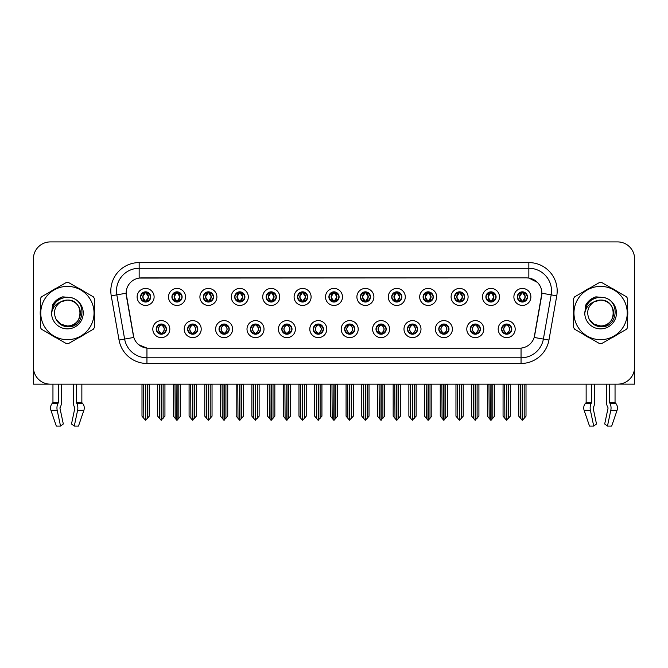 <?xml version="1.0" encoding="UTF-8"?>
<svg xmlns="http://www.w3.org/2000/svg" width="668" height="668" viewBox="0 0 668 668"><rect width="100%" height="100%" fill="white"/><g stroke="black" fill="none" stroke-linecap="round" stroke-linejoin="round"><path stroke-width="1" d="M313.2 329.124A5.102 5.102 0 0 0 318.302 334.225A5.102 5.102 0 0 0 323.404 329.124A5.102 5.102 0 0 0 318.302 324.022A5.102 5.102 0 0 0 313.2 329.124L313.25 329.124C314.21 331.871 315.538 333.248 317.225 333.248L317.826 333.248C314.453 330.501 314.453 327.754 317.826 325.007L317.225 325.007C315.572 324.974 314.244 326.343 313.25 329.124M309.802 329.124A8.5 8.5 0 0 0 318.302 337.624A8.5 8.5 0 0 0 326.802 329.124A8.5 8.5 0 0 0 318.302 320.623A8.5 8.5 0 0 0 309.802 329.124M344.596 329.124A5.102 5.102 0 0 0 349.698 334.225A5.102 5.102 0 0 0 354.8 329.124A5.102 5.102 0 0 0 349.698 324.022A5.102 5.102 0 0 0 344.596 329.124L344.646 329.124C345.615 331.871 346.934 333.248 348.621 333.248L349.222 333.248C345.849 330.501 345.849 327.754 349.222 325.007L348.621 325.007C346.968 324.974 345.64 326.343 344.646 329.124M341.198 329.124A8.5 8.5 0 0 0 349.698 337.624A8.5 8.5 0 0 0 358.198 329.124A8.5 8.5 0 0 0 349.698 320.623A8.5 8.5 0 0 0 341.198 329.124M375.992 329.124A5.102 5.102 0 0 0 381.094 334.225A5.102 5.102 0 0 0 386.196 329.124A5.102 5.102 0 0 0 381.094 324.022A5.102 5.102 0 0 0 375.992 329.124L376.042 329.124C377.011 331.871 378.339 333.248 380.017 333.248L380.626 333.248C377.245 330.501 377.245 327.754 380.626 325.007L380.017 325.007C378.364 324.974 377.036 326.343 376.042 329.124M372.594 329.124A8.5 8.5 0 0 0 381.094 337.624A8.5 8.5 0 0 0 389.594 329.124A8.5 8.5 0 0 0 381.094 320.623A8.5 8.5 0 0 0 372.594 329.124M203.306 296.934A5.102 5.102 0 0 0 208.408 302.036A5.102 5.102 0 0 0 213.509 296.934A5.102 5.102 0 0 0 208.408 291.832A5.102 5.102 0 0 0 203.306 296.934L203.356 296.934C204.416 299.782 205.736 301.159 207.331 301.051L206.98 301.836M199.907 296.934A8.5 8.5 0 0 0 208.408 305.435A8.5 8.5 0 0 0 216.908 296.934A8.5 8.5 0 0 0 208.408 288.434A8.5 8.5 0 0 0 199.907 296.934M297.502 296.934A5.102 5.102 0 0 0 302.604 302.036A5.102 5.102 0 0 0 307.706 296.934A5.102 5.102 0 0 0 302.604 291.832A5.102 5.102 0 0 0 297.502 296.934L297.552 296.934C298.604 299.782 299.932 301.159 301.527 301.051L301.176 301.836M294.104 296.934A8.5 8.5 0 0 0 302.604 305.435A8.5 8.5 0 0 0 311.104 296.934A8.5 8.5 0 0 0 302.604 288.434A8.5 8.5 0 0 0 294.104 296.934M156.212 329.124A5.102 5.102 0 0 0 161.314 334.225A5.102 5.102 0 0 0 166.416 329.124A5.102 5.102 0 0 0 161.314 324.022A5.102 5.102 0 0 0 156.212 329.124L156.262 329.124C157.231 331.871 158.55 333.248 160.237 333.248L160.838 333.248C157.464 330.501 157.464 327.754 160.838 325.007L160.237 325.007C158.583 324.974 157.256 326.343 156.262 329.124M152.813 329.124A8.5 8.5 0 0 0 161.314 337.624A8.5 8.5 0 0 0 169.814 329.124A8.5 8.5 0 0 0 161.314 320.623A8.5 8.5 0 0 0 152.813 329.124M266.106 296.934A5.102 5.102 0 0 0 271.208 302.036A5.102 5.102 0 0 0 276.301 296.934A5.102 5.102 0 0 0 271.208 291.832A5.102 5.102 0 0 0 266.106 296.934L266.148 296.934C267.208 299.782 268.536 301.159 270.123 301.051L269.78 301.836M262.708 296.934A8.5 8.5 0 0 0 271.208 305.435A8.5 8.5 0 0 0 279.708 296.934A8.5 8.5 0 0 0 271.208 288.434A8.5 8.5 0 0 0 262.708 296.934M171.91 296.934A5.102 5.102 0 0 0 177.012 302.036A5.102 5.102 0 0 0 182.113 296.934A5.102 5.102 0 0 0 177.012 291.832A5.102 5.102 0 0 0 171.91 296.934L171.96 296.934C173.012 299.782 174.34 301.159 175.934 301.051L175.584 301.836M168.511 296.934A8.5 8.5 0 0 0 177.012 305.435A8.5 8.5 0 0 0 185.512 296.934A8.5 8.5 0 0 0 177.012 288.434A8.5 8.5 0 0 0 168.511 296.934M470.188 329.124A5.102 5.102 0 0 0 475.29 334.225A5.102 5.102 0 0 0 480.392 329.124A5.102 5.102 0 0 0 475.29 324.022A5.102 5.102 0 0 0 470.188 329.124L470.239 329.124C471.199 331.871 472.526 333.248 474.213 333.248L474.814 333.248C471.441 330.501 471.441 327.754 474.814 325.007L474.213 325.007C472.56 324.974 471.232 326.343 470.239 329.124M466.79 329.124A8.5 8.5 0 0 0 475.29 337.624A8.5 8.5 0 0 0 483.791 329.124A8.5 8.5 0 0 0 475.29 320.623A8.5 8.5 0 0 0 466.79 329.124M423.094 296.934A5.102 5.102 0 0 0 428.196 302.036A5.102 5.102 0 0 0 433.29 296.934A5.102 5.102 0 0 0 428.196 291.832A5.102 5.102 0 0 0 423.094 296.934L423.136 296.934C424.197 299.782 425.516 301.159 427.111 301.051L426.769 301.836M419.688 296.934A8.5 8.5 0 0 0 428.196 305.435A8.5 8.5 0 0 0 436.697 296.934A8.5 8.5 0 0 0 428.196 288.434A8.5 8.5 0 0 0 419.688 296.934M219.012 329.124A5.102 5.102 0 0 0 224.106 334.225A5.102 5.102 0 0 0 229.207 329.124A5.102 5.102 0 0 0 224.106 324.022A5.102 5.102 0 0 0 219.012 329.124L219.054 329.124C220.022 331.871 221.35 333.248 223.029 333.248L223.638 333.248C220.256 330.501 220.256 327.754 223.638 325.007L223.029 325.007C221.375 324.974 220.056 326.343 219.054 329.124M215.605 329.124A8.5 8.5 0 0 0 224.106 337.624A8.5 8.5 0 0 0 232.606 329.124A8.5 8.5 0 0 0 224.106 320.623A8.5 8.5 0 0 0 215.605 329.124M485.886 296.934A5.102 5.102 0 0 0 490.988 302.036A5.102 5.102 0 0 0 496.09 296.934A5.102 5.102 0 0 0 490.988 291.832A5.102 5.102 0 0 0 485.886 296.934L485.937 296.934C486.989 299.782 488.316 301.159 489.911 301.051L489.56 301.836M482.488 296.934A8.5 8.5 0 0 0 490.988 305.435A8.5 8.5 0 0 0 499.489 296.934A8.5 8.5 0 0 0 490.988 288.434A8.5 8.5 0 0 0 482.488 296.934M234.71 296.934A5.102 5.102 0 0 0 239.804 302.036A5.102 5.102 0 0 0 244.905 296.934A5.102 5.102 0 0 0 239.804 291.832A5.102 5.102 0 0 0 234.71 296.934L234.752 296.934C235.812 299.782 237.132 301.159 238.726 301.051L238.384 301.836M231.303 296.934A8.5 8.5 0 0 0 239.804 305.435A8.5 8.5 0 0 0 248.312 296.934A8.5 8.5 0 0 0 239.804 288.434A8.5 8.5 0 0 0 231.303 296.934M391.699 296.934A5.102 5.102 0 0 0 396.792 302.036A5.102 5.102 0 0 0 401.894 296.934A5.102 5.102 0 0 0 396.792 291.832A5.102 5.102 0 0 0 391.699 296.934L391.74 296.934C392.801 299.782 394.12 301.159 395.715 301.051L395.373 301.836M388.292 296.934A8.5 8.5 0 0 0 396.792 305.435A8.5 8.5 0 0 0 405.292 296.934A8.5 8.5 0 0 0 396.792 288.434A8.5 8.5 0 0 0 388.292 296.934M187.608 329.124A5.102 5.102 0 0 0 192.71 334.225A5.102 5.102 0 0 0 197.811 329.124A5.102 5.102 0 0 0 192.71 324.022A5.102 5.102 0 0 0 187.608 329.124L187.658 329.124C188.626 331.871 189.946 333.248 191.632 333.248L192.234 333.248C188.86 330.501 188.86 327.754 192.234 325.007L191.632 325.007C189.979 324.974 188.652 326.343 187.658 329.124M184.209 329.124A8.5 8.5 0 0 0 192.71 337.624A8.5 8.5 0 0 0 201.21 329.124A8.5 8.5 0 0 0 192.71 320.623A8.5 8.5 0 0 0 184.209 329.124M328.898 296.934A5.102 5.102 0 0 0 334 302.036A5.102 5.102 0 0 0 339.102 296.934A5.102 5.102 0 0 0 334 291.832A5.102 5.102 0 0 0 328.898 296.934L328.948 296.934C330 299.782 331.328 301.159 332.923 301.051L332.572 301.836M325.5 296.934A8.5 8.5 0 0 0 334 305.435A8.5 8.5 0 0 0 342.5 296.934A8.5 8.5 0 0 0 334 288.434A8.5 8.5 0 0 0 325.5 296.934M281.804 329.124A5.102 5.102 0 0 0 286.906 334.225A5.102 5.102 0 0 0 292.008 329.124A5.102 5.102 0 0 0 286.906 324.022A5.102 5.102 0 0 0 281.804 329.124L281.846 329.124C282.814 331.871 284.142 333.248 285.829 333.248L286.43 333.248C283.057 330.501 283.057 327.754 286.43 325.007L285.829 325.007C284.176 324.974 282.848 326.343 281.846 329.124M278.406 329.124A8.5 8.5 0 0 0 286.906 337.624A8.5 8.5 0 0 0 295.406 329.124A8.5 8.5 0 0 0 286.906 320.623A8.5 8.5 0 0 0 278.406 329.124M360.294 296.934A5.102 5.102 0 0 0 365.396 302.036A5.102 5.102 0 0 0 370.498 296.934A5.102 5.102 0 0 0 365.396 291.832A5.102 5.102 0 0 0 360.294 296.934L360.344 296.934C361.396 299.782 362.724 301.159 364.319 301.051L363.968 301.836M356.896 296.934A8.5 8.5 0 0 0 365.396 305.435A8.5 8.5 0 0 0 373.896 296.934A8.5 8.5 0 0 0 365.396 288.434A8.5 8.5 0 0 0 356.896 296.934M454.49 296.934A5.102 5.102 0 0 0 459.592 302.036A5.102 5.102 0 0 0 464.694 296.934A5.102 5.102 0 0 0 459.592 291.832A5.102 5.102 0 0 0 454.49 296.934L454.541 296.934C455.593 299.782 456.92 301.159 458.507 301.051L458.165 301.836M451.092 296.934A8.5 8.5 0 0 0 459.592 305.435A8.5 8.5 0 0 0 468.093 296.934A8.5 8.5 0 0 0 459.592 288.434A8.5 8.5 0 0 0 451.092 296.934M250.408 329.124A5.102 5.102 0 0 0 255.51 334.225A5.102 5.102 0 0 0 260.603 329.124A5.102 5.102 0 0 0 255.51 324.022A5.102 5.102 0 0 0 250.408 329.124L250.45 329.124C251.418 331.871 252.746 333.248 254.424 333.248L255.034 333.248C251.661 330.501 251.661 327.754 255.034 325.007L254.424 325.007C252.771 324.974 251.452 326.343 250.45 329.124M247.001 329.124A8.5 8.5 0 0 0 255.51 337.624A8.5 8.5 0 0 0 264.01 329.124A8.5 8.5 0 0 0 255.51 320.623A8.5 8.5 0 0 0 247.001 329.124M517.283 296.934A5.102 5.102 0 0 0 522.384 302.036A5.102 5.102 0 0 0 527.486 296.934A5.102 5.102 0 0 0 522.384 291.832A5.102 5.102 0 0 0 517.283 296.934L517.333 296.934C518.385 299.782 519.712 301.159 521.307 301.051L520.957 301.836M513.884 296.934A8.5 8.5 0 0 0 522.384 305.435A8.5 8.5 0 0 0 530.885 296.934A8.5 8.5 0 0 0 522.384 288.434A8.5 8.5 0 0 0 513.884 296.934M407.396 329.124A5.102 5.102 0 0 0 412.49 334.225A5.102 5.102 0 0 0 417.592 329.124A5.102 5.102 0 0 0 412.49 324.022A5.102 5.102 0 0 0 407.396 329.124L407.438 329.124C408.407 331.871 409.734 333.248 411.413 333.248L412.022 333.248C408.649 330.501 408.649 327.754 412.022 325.007L411.413 325.007C409.76 324.974 408.44 326.343 407.438 329.124M403.99 329.124A8.5 8.5 0 0 0 412.49 337.624A8.5 8.5 0 0 0 420.999 329.124A8.5 8.5 0 0 0 412.49 320.623A8.5 8.5 0 0 0 403.99 329.124M438.792 329.124A5.102 5.102 0 0 0 443.894 334.225A5.102 5.102 0 0 0 448.988 329.124A5.102 5.102 0 0 0 443.894 324.022A5.102 5.102 0 0 0 438.792 329.124L438.834 329.124C439.803 331.871 441.13 333.248 442.817 333.248L443.418 333.248C440.045 330.501 440.045 327.754 443.418 325.007L442.817 325.007C441.164 324.974 439.836 326.343 438.834 329.124M435.394 329.124A8.5 8.5 0 0 0 443.894 337.624A8.5 8.5 0 0 0 452.395 329.124A8.5 8.5 0 0 0 443.894 320.623A8.5 8.5 0 0 0 435.394 329.124M140.514 296.934A5.102 5.102 0 0 0 145.616 302.036A5.102 5.102 0 0 0 150.718 296.934A5.102 5.102 0 0 0 145.616 291.832A5.102 5.102 0 0 0 140.514 296.934L140.564 296.934C141.616 299.782 142.944 301.159 144.538 301.051L144.188 301.836M137.115 296.934A8.5 8.5 0 0 0 145.616 305.435A8.5 8.5 0 0 0 154.116 296.934A8.5 8.5 0 0 0 145.616 288.434A8.5 8.5 0 0 0 137.115 296.934M501.584 329.124A5.102 5.102 0 0 0 506.686 334.225A5.102 5.102 0 0 0 511.788 329.124A5.102 5.102 0 0 0 506.686 324.022A5.102 5.102 0 0 0 501.584 329.124L501.635 329.124C502.603 331.871 503.922 333.248 505.609 333.248L506.21 333.248C502.837 330.501 502.837 327.754 506.21 325.007L505.609 325.007C503.956 324.974 502.628 326.343 501.635 329.124M498.186 329.124A8.5 8.5 0 0 0 506.686 337.624A8.5 8.5 0 0 0 515.187 329.124A8.5 8.5 0 0 0 506.686 320.623A8.5 8.5 0 0 0 498.186 329.124M119.046 340.054L111.247 295.849A28.34 28.34 0 0 1 139.153 262.591L528.847 262.591A28.34 28.34 0 0 1 556.753 295.849L548.954 340.054A28.34 28.34 0 0 1 521.048 363.467L146.952 363.467A28.34 28.34 0 0 1 119.046 340.054L124.624 339.068L116.825 294.864A22.67 22.67 0 0 1 139.153 268.26L528.847 268.26A22.67 22.67 0 0 1 551.175 294.864L543.376 339.068A22.67 22.67 0 0 1 521.048 357.806L146.952 357.806A22.67 22.67 0 0 1 124.624 339.068L133.817 337.449L126.118 293.227A15.306 15.306 0 0 0 126.352 295.849L133.349 335.52A15.306 15.306 0 0 0 148.413 348.17L519.587 348.17A15.306 15.306 0 0 0 534.65 335.52L541.648 295.849A15.306 15.306 0 0 0 526.576 277.896L141.424 277.896A15.306 15.306 0 0 0 126.118 293.194L126.285 290.931M618.735 384.117L634.6 384.158L634.6 258.908A17.001 17.001 0 0 0 617.599 241.908L50.401 241.908A17.001 17.001 0 0 0 33.4 258.908L33.4 384.158L52.956 384.158L52.956 402.386L58.45 402.386L58.049 403.322A6.237 3.282 90 0 0 57.189 410.286L60.537 426.092L63.31 423.98L59.961 408.173L60.345 407.021A6.237 3.282 90 0 0 61.431 402.386L61.431 384.158L73.371 384.158L73.371 402.386A6.237 3.282 -90 0 0 74.465 407.021L74.766 407.538L74.465 407.021M74.849 408.173L71.501 423.98L74.273 426.092L77.613 410.286A6.237 3.282 -90 0 0 76.762 403.322L76.361 402.386L81.855 402.386L81.855 384.158L85.537 384.158M582.463 384.158L586.145 384.158L586.145 402.386L591.639 402.386L591.238 403.322A6.237 3.282 90 0 0 590.387 410.286L593.727 426.092L596.499 423.98L593.151 408.173L593.535 407.021A6.237 3.282 90 0 0 594.629 402.386L594.629 384.158L606.569 384.158L606.569 402.386A6.237 3.282 -90 0 0 607.655 407.021L607.963 407.538L607.655 407.021M608.039 408.173L604.69 423.98L607.462 426.092L610.811 410.286A6.237 3.282 -90 0 0 609.951 403.322L609.55 402.386L615.044 402.386L615.044 384.158L618.735 384.158M40.414 309.635A27.204 27.204 0 0 0 40.414 316.423M50.968 334.71A27.204 27.204 0 0 0 56.847 338.1M77.964 338.1A27.204 27.204 0 0 0 83.842 334.71M94.397 316.423A27.204 27.204 0 0 0 94.397 309.635M573.603 309.635A27.204 27.204 0 0 0 573.603 316.423M584.158 334.71A27.204 27.204 0 0 0 590.036 338.1M611.153 338.1A27.204 27.204 0 0 0 617.032 334.71M627.586 316.423A27.204 27.204 0 0 0 627.586 309.635M139.153 262.591L139.153 278.063L526.576 277.896L528.847 278.063L537.398 282.372M519.587 348.17L148.413 348.17M146.952 363.467L146.952 348.095L138.777 344.755M551.175 294.864L541.882 293.227L534.183 337.449L543.376 339.068L551.175 294.864L556.753 295.849M534.65 335.52L534.559 336.004M133.441 336.004L133.349 335.52M83.842 291.357A27.204 27.204 0 0 0 77.964 287.958M56.847 287.958A27.204 27.204 0 0 0 50.968 291.357M617.032 291.357A27.204 27.204 0 0 0 611.153 287.958M590.036 287.958A27.204 27.204 0 0 0 584.158 291.357M617.599 241.908L50.401 241.908M33.4 258.908L33.4 367.158A17.001 17.001 0 0 0 50.401 384.158L617.599 384.158A17.001 17.001 0 0 0 634.6 367.158L634.6 258.908M507.563 334.15L507.162 333.248L507.764 333.248C509.417 333.282 510.744 331.904 511.738 329.115C510.769 326.376 509.442 325.007 507.764 325.007L508.114 324.231M507.563 324.105L507.162 325.007L507.764 325.007M506.377 333.248L505.952 334.175L506.386 333.248C502.795 330.501 502.795 327.754 506.386 325.007L505.952 324.08L506.386 325.007C502.92 327.754 502.92 330.501 506.377 333.248M506.21 325.007L505.81 324.105M507.162 325.007L507.421 324.08L506.987 325.007C510.577 327.754 510.577 330.501 506.987 333.248L507.413 334.175L506.995 333.248C510.452 330.501 510.452 327.754 506.995 325.007L507.162 325.007C510.536 327.754 510.536 330.501 507.162 333.248L507.162 333.248M504.666 384.158L504.874 418.318L506.453 420.205L510.31 416.156L510.31 384.442L508.498 384.442L508.498 418.318M506.803 384.158L506.803 420.205M506.569 420.205L506.569 384.158M503.062 384.158L503.062 416.156L504.874 418.318M504.874 384.442L503.062 384.442M520.364 384.158L520.572 418.318L522.151 420.205L522.276 384.158M522.501 384.158L522.501 420.205L526.008 416.156L526.008 384.442L524.405 384.158M518.76 384.158L518.76 416.156L520.572 418.318M520.572 384.442L518.76 384.442M524.196 418.318L524.196 384.442M521.508 301.961L521.908 301.051L521.307 301.051M521.508 291.908L521.908 292.818L521.307 292.818C519.662 292.784 518.335 294.162 517.333 296.934M527.486 296.934L527.436 296.934C526.459 294.196 525.131 292.818 523.462 292.818L522.86 292.818L525.432 296.934L522.86 301.051L523.812 301.836M527.436 296.934C526.417 299.732 525.09 301.109 523.462 301.051M521.908 301.051L519.437 296.934L522.075 292.818C518.911 292.926 518.811 300.525 522.084 301.051L519.337 296.934L521.908 292.818M522.693 292.818L523.119 291.891L522.685 292.818C525.858 292.926 525.958 300.525 522.685 301.051L523.111 301.986L522.693 301.051L525.332 296.934L522.693 292.818M476.167 334.15L475.766 333.248L476.368 333.248C478.021 333.282 479.348 331.904 480.342 329.115C479.373 326.376 478.046 325.007 476.368 325.007L476.71 324.231M476.167 324.105L475.766 325.007L476.368 325.007M474.981 333.248L474.556 334.175L474.99 333.248C471.399 330.501 471.399 327.754 474.99 325.007L474.556 324.08L474.99 325.007C471.516 327.754 471.516 330.501 474.981 333.248M474.814 325.007L474.414 324.105M475.766 325.007L476.017 324.08L475.591 325.007C479.181 327.754 479.181 330.501 475.591 333.248L476.017 334.175L475.599 333.248C479.056 330.501 479.056 327.754 475.599 325.007L475.766 325.007C479.14 327.754 479.14 330.501 475.766 333.248L475.766 333.248M473.27 384.158L473.478 418.318L475.057 420.205L478.914 416.156L478.914 384.442L477.102 384.442L477.102 418.318M475.399 384.158L475.399 420.205M475.173 420.205L475.173 384.158M471.658 384.158L471.658 416.156L473.478 418.318M473.478 384.442L471.658 384.442M444.771 334.15L444.362 333.248L444.971 333.248C446.625 333.282 447.952 331.904 448.946 329.115C447.969 326.376 446.65 325.007 444.971 325.007L445.314 324.231M444.771 324.105L444.362 325.007L444.971 325.007M443.585 333.248L443.16 334.175L443.585 333.248C440.003 330.501 440.003 327.754 443.585 325.007L443.16 324.08L443.585 325.007C440.12 327.754 440.12 330.501 443.585 333.248M443.418 325.007L443.018 324.105M444.362 325.007L444.621 324.08L444.362 325.007C447.744 327.754 447.744 330.501 444.362 333.248L444.621 334.175L444.195 333.248C447.66 330.501 447.66 327.754 444.195 325.007C447.777 327.754 447.777 330.501 444.195 333.248L444.362 333.248M441.865 384.158L442.074 418.318L443.661 420.205L447.518 416.156L447.518 384.442L445.706 384.442L445.706 418.318M444.003 384.158L444.003 420.205M443.777 420.205L443.777 384.158M440.262 384.158L440.262 416.156L442.074 418.318M442.074 384.442L440.262 384.442M413.375 334.15L412.966 333.248L413.575 333.248C415.229 333.282 416.548 331.904 417.55 329.115C416.573 326.376 415.254 325.007 413.575 325.007L413.918 324.231M413.375 324.105L412.966 325.007L413.575 325.007M412.189 333.248L411.764 334.175L412.189 333.248C408.607 330.501 408.607 327.754 412.189 325.007L411.764 324.08L412.189 325.007C408.724 327.754 408.724 330.501 412.189 333.248M412.022 325.007L411.613 324.105M412.966 325.007L413.225 324.08L412.966 325.007C416.339 327.754 416.339 330.501 412.966 333.248L413.225 334.175L412.799 333.248C416.264 330.501 416.264 327.754 412.799 325.007C416.381 327.754 416.381 330.501 412.799 333.248L412.966 333.248M410.469 384.158L410.678 418.318L412.265 420.205L416.122 416.156L416.122 384.442L414.31 384.442L414.31 418.318M412.607 384.158L412.607 420.205M412.381 420.205L412.381 384.158M408.866 384.158L408.866 416.156L410.678 418.318M410.678 384.442L408.866 384.442M488.968 384.158L489.176 418.318L490.755 420.205L490.871 384.158M491.097 384.158L491.097 420.205L494.612 416.156L494.612 384.442L493.009 384.158M487.364 384.158L487.364 416.156L489.176 418.318M489.176 384.442L487.364 384.442M492.8 418.318L492.8 384.442M490.112 301.961L490.512 301.051L489.911 301.051M490.112 291.908L490.512 292.818L489.911 292.818C488.266 292.784 486.939 294.162 485.937 296.934M496.09 296.934L496.04 296.934C495.055 294.196 493.735 292.818 492.065 292.818L491.464 292.818L494.036 296.934L491.464 301.051L492.416 301.836M496.04 296.934C495.021 299.732 493.694 301.109 492.065 301.051M490.512 301.051L488.041 296.934L490.679 292.818C487.515 292.926 487.415 300.525 490.688 301.051L487.941 296.934L490.512 292.818M491.297 292.818L491.723 291.891L491.289 292.818C494.462 292.926 494.562 300.525 491.289 301.051L491.715 301.986L491.297 301.051L493.936 296.934L491.297 292.818M457.563 384.158L457.78 418.318L459.359 420.205L459.475 384.158M459.701 384.158L459.701 420.205L463.216 416.156L463.216 384.442L461.613 384.158M455.96 384.158L455.96 416.156L457.78 418.318M457.78 384.442L455.96 384.442M461.404 418.318L461.404 384.442M458.707 301.961L459.116 301.051L458.507 301.051M458.707 291.908L459.116 292.818L458.507 292.818C456.87 292.784 455.543 294.162 454.541 296.934M464.694 296.934L464.644 296.934C463.659 294.196 462.34 292.818 460.67 292.818L460.068 292.818L462.64 296.934L460.068 301.051L461.02 301.836M464.644 296.934C463.625 299.732 462.298 301.109 460.67 301.051M459.116 301.051L456.645 296.934L459.283 292.818C456.119 292.926 456.019 300.525 459.283 301.051L456.545 296.934L459.116 292.818M459.901 292.818L460.319 291.891L459.893 292.818C463.058 292.926 463.158 300.525 459.893 301.051L460.319 301.986L459.901 301.051L462.54 296.934L459.901 292.818M426.167 384.158L426.376 418.318L427.963 420.205L428.079 384.158M428.305 384.158L428.305 420.205L431.82 416.156L431.82 384.442L430.217 384.158M424.564 384.158L424.564 416.156L426.376 418.318M426.376 384.442L424.564 384.442M430.008 418.318L430.008 384.442M427.311 301.961L427.72 301.051L427.111 301.051M427.311 291.908L427.72 292.818L427.111 292.818C425.474 292.784 424.147 294.162 423.136 296.934M433.29 296.934L433.248 296.934C432.263 294.196 430.935 292.818 429.274 292.818L428.672 292.818L431.244 296.934L428.672 301.051L429.616 301.836M433.248 296.934C432.221 299.732 430.902 301.109 429.274 301.051M427.72 301.051L425.249 296.934L427.887 292.818C424.723 292.926 424.623 300.525 427.887 301.051L425.149 296.934L427.72 292.818M428.497 292.818L428.497 292.818C431.662 292.926 431.762 300.525 428.497 301.051L428.923 301.986L428.497 301.051L431.136 296.934L428.497 292.818L428.923 291.891L428.497 292.818M394.771 384.158L394.98 418.318L396.567 420.205L396.683 384.158M396.909 384.158L396.909 420.205L400.424 416.156L400.424 384.442L398.821 384.158M393.168 384.158L393.168 416.156L394.98 418.318M394.98 384.442L393.168 384.442M398.612 418.318L398.612 384.442M395.915 301.961L396.316 301.051L395.715 301.051M395.915 291.908L396.316 292.818L395.715 292.818C394.07 292.784 392.751 294.162 391.74 296.934M401.894 296.934L401.852 296.934C400.867 294.196 399.539 292.818 397.877 292.818L397.268 292.818L399.84 296.934L397.268 301.051L398.22 301.836M401.852 296.934C400.825 299.732 399.506 301.109 397.877 301.051M396.316 301.051L393.844 296.934L396.483 292.818C393.327 292.926 393.227 300.525 396.491 301.051L393.744 296.934L396.316 292.818M397.101 292.818L397.101 292.818C400.266 292.926 400.366 300.525 397.101 301.051L397.527 301.986L397.101 301.051L399.74 296.934L397.101 292.818L397.527 291.891L397.101 292.818M58.45 384.158L58.45 402.386M76.361 402.386L76.361 384.158M60.037 407.538L59.961 408.173M74.273 426.092L78.482 426.092L83.884 410.286A6.237 5.302 90 0 0 82.506 403.322L82.014 402.804A0.568 0.484 -90 0 1 81.855 402.386M56.321 426.092L50.927 410.286L56.321 426.092L60.537 426.092M58.049 403.322L52.304 403.322A6.237 5.302 -90 0 0 50.927 410.286A6.237 5.302 -90 0 1 52.304 403.322L52.789 402.804A0.568 0.484 90 0 0 52.956 402.386M591.639 384.158L591.639 402.386M609.55 402.386L609.55 384.158M593.234 407.538L593.151 408.173M607.462 426.092L611.679 426.092L617.073 410.286A6.237 5.302 90 0 0 615.696 403.322L615.211 402.804A0.568 0.484 -90 0 1 615.044 402.386M590.387 410.286L584.116 410.286A6.237 5.302 -90 0 1 585.494 403.322A6.237 5.302 -90 0 0 584.116 410.286L589.518 426.092L593.727 426.092M591.238 403.322L585.494 403.322L585.986 402.804A0.568 0.484 90 0 0 586.145 402.386M80.352 312.566A12.959 12.959 0 0 0 60.922 301.811C54.576 306.328 52.956 312.165 56.07 319.304L56.246 319.613A12.959 12.959 0 0 0 67.401 325.984C84.118 326.794 84.118 299.264 67.401 300.074L60.922 301.811L67.401 300.074C84.118 299.264 84.118 326.794 67.401 325.984A12.959 12.959 0 0 0 80.36 313.033C79.592 305.159 75.275 300.842 67.401 300.074C84.118 299.264 84.118 326.794 67.401 325.984C84.118 326.794 84.118 299.264 67.401 300.074C84.118 299.264 84.118 326.794 67.401 325.984C84.118 326.794 84.118 299.264 67.401 300.074C84.118 299.264 84.118 326.794 67.401 325.984L60.93 324.247L56.246 319.613L60.93 324.247L67.401 325.984L60.93 324.247L56.246 319.613L60.93 324.247L67.401 325.984L60.93 324.247L56.246 319.613L60.93 324.247L67.401 325.984L60.93 324.247L56.246 319.613C58.726 323.98 62.441 326.36 67.401 326.744C84.727 328.197 87.433 300.575 70.725 297.552L62.692 296.851C58.216 298.229 54.843 300.959 52.572 305.042L51.57 313.375A15.832 15.832 0 0 0 67.401 328.865A15.832 15.832 0 0 0 70.725 297.552M67.401 339.67A26.636 26.636 0 0 0 94.038 313.033A26.636 26.636 0 0 0 67.401 286.397A26.636 26.636 0 0 0 40.765 313.033A26.636 26.636 0 0 0 67.401 339.67M67.401 343.636A30.603 30.603 0 0 0 68.403 343.619L93.395 329.19A30.603 30.603 0 0 0 94.397 327.454L94.397 298.604A30.603 30.603 0 0 0 93.395 296.868L68.403 282.439A30.603 30.603 0 0 0 67.401 282.43A30.603 30.603 0 0 0 66.399 282.439L41.416 296.868A30.603 30.603 0 0 0 40.414 298.604L40.414 327.454A30.603 30.603 0 0 0 41.416 329.19L66.399 343.619A30.603 30.603 0 0 0 67.401 343.636M51.57 313.033C52.513 303.414 57.79 298.137 67.401 297.193M51.57 313.375C52.488 307.789 55.603 303.94 60.922 301.811M62.6 296.876L58.976 298.437L52.588 305.009L58.976 298.437L62.6 296.876L58.976 298.437L52.572 305.042L58.976 298.437L62.6 296.876L58.976 298.437L52.588 305.009L58.976 298.437L62.6 296.876L58.976 298.437L52.572 305.042L58.976 298.437L62.692 296.851L56.872 299.882M613.541 312.566A12.959 12.959 0 0 0 594.111 301.811C587.765 306.328 586.145 312.165 589.26 319.304L589.435 319.613A12.959 12.959 0 0 0 600.599 325.984C617.307 326.794 617.307 299.264 600.599 300.074L594.111 301.811L600.599 300.074C617.307 299.264 617.307 326.794 600.599 325.984A12.959 12.959 0 0 0 613.55 313.033C612.781 305.159 608.465 300.842 600.599 300.074C617.307 299.264 617.307 326.794 600.599 325.984C617.307 326.794 617.307 299.264 600.599 300.074C617.307 299.264 617.307 326.794 600.599 325.984C617.307 326.794 617.307 299.264 600.599 300.074C617.307 299.264 617.307 326.794 600.599 325.984L594.119 324.247L589.435 319.613L594.119 324.247L600.599 325.984L594.119 324.247L589.435 319.613L594.119 324.247L600.599 325.984L594.119 324.247L589.435 319.613L594.119 324.247L600.599 325.984L594.119 324.247L589.435 319.613C591.915 323.98 595.639 326.36 600.599 326.744C617.925 328.197 620.622 300.575 603.922 297.552L595.889 296.851C591.405 298.229 588.032 300.959 585.761 305.042L584.767 313.375A15.832 15.832 0 0 0 600.599 328.865A15.832 15.832 0 0 0 603.922 297.552M600.599 339.67A26.636 26.636 0 0 0 627.235 313.033A26.636 26.636 0 0 0 600.599 286.397A26.636 26.636 0 0 0 573.962 313.033A26.636 26.636 0 0 0 600.599 339.67M600.599 343.636A30.603 30.603 0 0 0 601.601 343.619L626.584 329.19A30.603 30.603 0 0 0 627.586 327.454L627.586 298.604A30.603 30.603 0 0 0 626.584 296.868L601.601 282.439A30.603 30.603 0 0 0 600.599 282.43A30.603 30.603 0 0 0 599.597 282.439L574.605 296.868A30.603 30.603 0 0 0 573.603 298.604L573.603 327.454A30.603 30.603 0 0 0 574.605 329.19L599.597 343.619A30.603 30.603 0 0 0 600.599 343.636M584.759 313.033C585.702 303.414 590.98 298.137 600.599 297.193M584.767 313.375C585.677 307.789 588.8 303.94 594.111 301.811M585.778 305.009L592.174 298.437L595.789 296.876L592.174 298.437L585.778 305.009L592.174 298.437L595.789 296.876L592.174 298.437L585.778 305.009L592.174 298.437L595.789 296.876L592.174 298.437L585.761 305.042L592.174 298.437L595.889 296.851L590.061 299.882M595.789 296.876L592.174 298.437L585.761 305.042M381.971 334.15L381.57 333.248L382.171 333.248C383.824 333.282 385.152 331.904 386.154 329.115C385.177 326.376 383.849 325.007 382.171 325.007L382.522 324.231M381.971 324.105L381.57 325.007L382.171 325.007M380.793 333.248L380.368 334.175L380.793 333.248C377.211 330.501 377.211 327.754 380.793 325.007L380.368 324.08L380.793 325.007C377.328 327.754 377.328 330.501 380.793 333.248M380.626 325.007L380.217 324.105M381.57 325.007C384.943 327.754 384.943 330.501 381.57 333.248L381.403 333.248C384.868 330.501 384.868 327.754 381.403 325.007L381.829 324.08M381.57 333.248L381.829 334.175M379.073 384.158L379.282 418.318L380.86 420.205L384.726 416.156L384.726 384.442L382.906 384.442L382.906 418.318M381.211 384.158L381.211 420.205M380.985 420.205L380.985 384.158M377.47 384.158L377.47 416.156L379.282 418.318M379.282 384.442L377.47 384.442M350.575 334.15L350.174 333.248L350.775 333.248C352.428 333.282 353.756 331.904 354.75 329.115C353.781 326.376 352.454 325.007 350.775 325.007L351.126 324.231M350.575 324.105L350.174 325.007L350.775 325.007M349.389 333.248L348.972 334.175L349.397 333.248C345.807 330.501 345.807 327.754 349.397 325.007L348.972 324.08L349.397 325.007C345.932 327.754 345.932 330.501 349.389 333.248M349.222 325.007L348.821 324.105M350.174 325.007C353.547 327.754 353.547 330.501 350.174 333.248L350.007 333.248C353.464 330.501 353.464 327.754 350.007 325.007L350.433 324.08M350.174 333.248L350.433 334.175M347.677 384.158L347.886 418.318L349.464 420.205L353.322 416.156L353.322 384.442L351.51 384.442L351.51 418.318M349.815 384.158L349.815 420.205M349.589 420.205L349.589 384.158M346.074 384.158L346.074 416.156L347.886 418.318M347.886 384.442L346.074 384.442M319.179 334.15L318.778 333.248L319.379 333.248C321.032 333.282 322.36 331.904 323.354 329.115C322.385 326.376 321.058 325.007 319.379 325.007L319.73 324.231M319.179 324.105L318.778 325.007L319.379 325.007M317.425 324.105L317.993 325.007C314.536 327.754 314.536 330.501 317.993 333.248L317.567 334.175M317.826 325.007L317.567 324.08M318.778 325.007L319.028 324.08L318.778 325.007C322.151 327.754 322.151 330.501 318.778 333.248L319.028 334.175L318.603 333.248C322.068 330.501 322.068 327.754 318.611 325.007C322.193 327.754 322.193 330.501 318.603 333.248L318.778 333.248M316.281 384.158L316.49 418.318L318.068 420.205L321.926 416.156L321.926 384.442L320.114 384.442L320.114 418.318M318.411 384.158L318.411 420.205M318.185 420.205L318.185 384.158M314.678 384.158L314.678 416.156L316.49 418.318M316.49 384.442L314.678 384.442M363.375 384.158L363.584 418.318L365.162 420.205L365.287 384.158M365.513 384.158L365.513 420.205L369.028 416.156L369.028 384.442L367.417 384.158M361.772 384.158L361.772 416.156L363.584 418.318M363.584 384.442L361.772 384.442M367.208 418.318L367.208 384.442M364.519 301.961L364.92 301.051L364.319 301.051M364.519 291.908L364.92 292.818L364.319 292.818C362.674 292.784 361.355 294.162 360.344 296.934M370.498 296.934L370.448 296.934C369.471 294.196 368.143 292.818 366.473 292.818L365.872 292.818L368.444 296.934L365.872 301.051L366.824 301.836M370.448 296.934C369.429 299.732 368.101 301.109 366.473 301.051M364.92 301.051L362.448 296.934L365.087 292.818C361.931 292.926 361.822 300.525 365.095 301.051L362.348 296.934L364.92 292.818M366.131 291.891L365.705 292.818C368.87 292.926 368.97 300.525 365.705 301.051L366.122 301.986M331.979 384.158L332.188 418.318L333.766 420.205L333.883 384.158M334.117 384.158L334.117 420.205L337.624 416.156L337.624 384.442L336.021 384.158M330.376 384.158L330.376 416.156L332.188 418.318M332.188 384.442L330.376 384.442M335.812 418.318L335.812 384.442M333.123 301.961L333.524 301.051L332.923 301.051M333.123 291.908L333.524 292.818L332.923 292.818C331.278 292.784 329.95 294.162 328.948 296.934M339.102 296.934L339.052 296.934C338.075 294.196 336.747 292.818 335.077 292.818L334.476 292.818L337.048 296.934L334.476 301.051L335.428 301.836M339.052 296.934C338.033 299.732 336.705 301.109 335.077 301.051M333.524 301.051L331.052 296.934L333.691 292.818C330.526 292.926 330.426 300.525 333.699 301.051L330.952 296.934L333.524 292.818M334.735 291.891L334.309 292.818C337.474 292.926 337.574 300.525 334.301 301.051L334.726 301.986M300.583 384.158L300.792 418.318L302.37 420.205L302.487 384.158M302.713 384.158L302.713 420.205L306.228 416.156L306.228 384.442L304.625 384.158M298.972 384.158L298.972 416.156L300.792 418.318M300.792 384.442L298.972 384.442M304.416 418.318L304.416 384.442M301.727 301.961L302.128 301.051L301.527 301.051M301.727 291.908L302.128 292.818L301.527 292.818C299.882 292.784 298.554 294.162 297.552 296.934M307.706 296.934L307.656 296.934C306.67 294.196 305.351 292.818 303.681 292.818L303.08 292.818L305.652 296.934L303.08 301.051L304.032 301.836M307.656 296.934C306.637 299.732 305.309 301.109 303.681 301.051M302.128 301.051L299.656 296.934L302.295 292.818C299.13 292.926 299.03 300.525 302.295 301.051L299.556 296.934L302.128 292.818M303.339 291.891L302.913 292.818C306.069 292.926 306.178 300.525 302.905 301.051L303.33 301.986M287.783 334.15L287.374 333.248L287.983 333.248C289.636 333.282 290.964 331.904 291.958 329.115C290.989 326.376 289.661 325.007 287.983 325.007L288.325 324.231M287.783 324.105L287.374 325.007L287.983 325.007M286.029 324.105L286.597 325.007C283.132 327.754 283.132 330.501 286.597 333.248L286.171 334.175M286.43 325.007L286.171 324.08M287.374 325.007L287.632 324.08L287.374 325.007C290.755 327.754 290.755 330.501 287.374 333.248L287.632 334.175L287.207 333.248C290.672 330.501 290.672 327.754 287.207 325.007C290.789 327.754 290.789 330.501 287.207 333.248L287.374 333.248M284.877 384.158L285.094 418.318L286.672 420.205L290.53 416.156L290.53 384.442L288.718 384.442L288.718 418.318M287.015 384.158L287.015 420.205M286.789 420.205L286.789 384.158M283.274 384.158L283.274 416.156L285.094 418.318M285.094 384.442L283.274 384.442M256.387 334.15L255.978 333.248L256.587 333.248C258.24 333.282 259.56 331.904 260.562 329.115C259.585 326.376 258.265 325.007 256.587 325.007L256.929 324.231M256.387 324.105L255.978 325.007L256.587 325.007M255.201 333.248L254.775 334.175L255.201 333.248C251.619 330.501 251.619 327.754 255.201 325.007L254.775 324.08L255.201 325.007C251.736 327.754 251.736 330.501 255.201 333.248M255.034 325.007L254.625 324.105M255.978 325.007L256.236 324.08L255.978 325.007C259.351 327.754 259.351 330.501 255.978 333.248L256.236 334.175L255.811 333.248C259.276 330.501 259.276 327.754 255.811 325.007C259.393 327.754 259.393 330.501 255.811 333.248L255.978 333.248M253.481 384.158L253.69 418.318L255.276 420.205L259.134 416.156L259.134 384.442L257.322 384.442L257.322 418.318M255.619 384.158L255.619 420.205M255.393 420.205L255.393 384.158M251.878 384.158L251.878 416.156L253.69 418.318M253.69 384.442L251.878 384.442M224.982 334.15L224.582 333.248L225.183 333.248C226.844 333.282 228.164 331.904 229.166 329.115C228.189 326.376 226.861 325.007 225.183 325.007L225.534 324.231M224.982 324.105L224.582 325.007L225.183 325.007M223.805 333.248L223.379 334.175L223.805 333.248C220.223 330.501 220.223 327.754 223.805 325.007L223.379 324.08L223.805 325.007C220.34 327.754 220.34 330.501 223.805 333.248M223.638 325.007L223.229 324.105M224.582 325.007L224.84 324.08L224.582 325.007C227.955 327.754 227.955 330.501 224.582 333.248L224.84 334.175L224.415 333.248C227.88 330.501 227.88 327.754 224.415 325.007C227.997 327.754 227.997 330.501 224.415 333.248L224.582 333.248M222.085 384.158L222.294 418.318L223.88 420.205L227.738 416.156L227.738 384.442L225.926 384.442L225.926 418.318M224.223 384.158L224.223 420.205M223.997 420.205L223.997 384.158M220.482 384.158L220.482 416.156L222.294 418.318M222.294 384.442L220.482 384.442M193.586 334.15L193.186 333.248L193.787 333.248C195.44 333.282 196.768 331.904 197.761 329.115C196.793 326.376 195.465 325.007 193.787 325.007L194.137 324.231M193.586 324.105L193.186 325.007L193.787 325.007M192.401 333.248L191.983 334.175L192.409 333.248C188.819 330.501 188.819 327.754 192.409 325.007L191.983 324.08L192.401 325.007C188.944 327.754 188.944 330.501 192.401 333.248M192.234 325.007L191.833 324.105M193.186 325.007L193.444 324.08L193.186 325.007C196.559 327.754 196.559 330.501 193.186 333.248L193.444 334.175L193.01 333.248C196.484 330.501 196.484 327.754 193.019 325.007C196.601 327.754 196.601 330.501 193.01 333.248L193.186 333.248M190.689 384.158L190.898 418.318L192.476 420.205L196.342 416.156L196.342 384.442L194.522 384.442L194.522 418.318M192.827 384.158L192.827 420.205M192.601 420.205L192.601 384.158M189.086 384.158L189.086 416.156L190.898 418.318M190.898 384.442L189.086 384.442M162.19 334.15L161.79 333.248L162.391 333.248C164.044 333.282 165.372 331.904 166.365 329.115C165.397 326.376 164.069 325.007 162.391 325.007L162.742 324.231M162.19 324.105L161.79 325.007L162.391 325.007M161.005 333.248L160.579 334.175L161.013 333.248C157.423 330.501 157.423 327.754 161.013 325.007L160.587 324.08L161.005 325.007C157.548 327.754 157.548 330.501 161.005 333.248M160.838 325.007L160.437 324.105M161.79 325.007L162.048 324.08L161.79 325.007C165.163 327.754 165.163 330.501 161.79 333.248L162.048 334.175L161.614 333.248C165.079 330.501 165.079 327.754 161.623 325.007C165.205 327.754 165.205 330.501 161.614 333.248L161.79 333.248M159.293 384.158L159.502 418.318L161.08 420.205L164.938 416.156L164.938 384.442L163.126 384.442L163.126 418.318M161.431 384.158L161.431 420.205M161.197 420.205L161.197 384.158M157.69 384.158L157.69 416.156L159.502 418.318M159.502 384.442L157.69 384.442M269.179 384.158L269.388 418.318L270.974 420.205L271.091 384.158M271.317 384.158L271.317 420.205L274.832 416.156L274.832 384.442L273.229 384.158M267.576 384.158L267.576 416.156L269.388 418.318M269.388 384.442L267.576 384.442M273.02 418.318L273.02 384.442M270.323 301.961L270.732 301.051L270.123 301.051M270.323 291.908L270.732 292.818L270.123 292.818C268.486 292.784 267.158 294.162 266.148 296.934M276.301 296.934L276.26 296.934C275.274 294.196 273.955 292.818 272.285 292.818L271.684 292.818L274.256 296.934L271.684 301.051L272.627 301.836M276.26 296.934C275.241 299.732 273.913 301.109 272.285 301.051M270.732 301.051L268.26 296.934L270.899 292.818C267.734 292.926 267.634 300.525 270.899 301.051L268.16 296.934L270.732 292.818M271.517 292.818L271.517 292.818C274.673 292.926 274.773 300.525 271.509 301.051L271.934 301.986L271.517 301.051L274.156 296.934L271.517 292.818L271.934 291.891L271.509 292.818M237.783 384.158L237.992 418.318L239.578 420.205L239.695 384.158M239.921 384.158L239.921 420.205L243.436 416.156L243.436 384.442L241.833 384.158M236.18 384.158L236.18 416.156L237.992 418.318M237.992 384.442L236.18 384.442M241.624 418.318L241.624 384.442M238.927 301.961L239.328 301.051L238.726 301.051M238.927 291.908L239.328 292.818L238.726 292.818C237.082 292.784 235.762 294.162 234.752 296.934M244.905 296.934L244.864 296.934C243.878 294.196 242.551 292.818 240.889 292.818L240.28 292.818L242.851 296.934L240.28 301.051L241.231 301.836M244.864 296.934C243.837 299.732 242.517 301.109 240.889 301.051M239.328 301.051L236.864 296.934L239.503 292.818C236.338 292.926 236.238 300.525 239.503 301.051L236.756 296.934L239.328 292.818M240.113 292.818L240.113 292.818C243.277 292.926 243.377 300.525 240.113 301.051L240.538 301.986L240.113 301.051L242.751 296.934L240.113 292.818L240.538 291.891L240.113 292.818M206.387 384.158L206.596 418.318L208.174 420.205L208.299 384.158M208.525 384.158L208.525 420.205L212.04 416.156L212.04 384.442L210.437 384.158M204.784 384.158L204.784 416.156L206.596 418.318M206.596 384.442L204.784 384.442M210.22 418.318L210.22 384.442M207.531 301.961L207.932 301.051L207.331 301.051M207.531 291.908L207.932 292.818L207.331 292.818C205.686 292.784 204.366 294.162 203.356 296.934M213.509 296.934L213.468 296.934C212.482 294.196 211.155 292.818 209.493 292.818L208.884 292.818L211.455 296.934L208.884 301.051L209.835 301.836M213.468 296.934C212.441 299.732 211.121 301.109 209.493 301.051M207.932 301.051L205.46 296.934L208.099 292.818L207.681 291.891L208.107 292.818C204.942 292.926 204.842 300.525 208.107 301.051L207.681 301.986L208.099 301.051L205.36 296.934L207.932 292.818M208.717 292.818L208.717 292.818C211.881 292.926 211.981 300.525 208.717 301.051L209.142 301.986L208.717 301.051L211.355 296.934L208.717 292.818L209.142 291.891L208.717 292.818M174.991 384.158L175.2 418.318L176.778 420.205L176.903 384.158M177.129 384.158L177.129 420.205L180.636 416.156L180.636 384.442L179.032 384.158M173.388 384.158L173.388 416.156L175.2 418.318M175.2 384.442L173.388 384.442M178.824 418.318L178.824 384.442M176.135 301.961L176.536 301.051L175.934 301.051M176.135 291.908L176.536 292.818L175.934 292.818C174.29 292.784 172.97 294.162 171.96 296.934M182.113 296.934L182.063 296.934C181.086 294.196 179.759 292.818 178.089 292.818L177.488 292.818L180.059 296.934L177.488 301.051L178.439 301.836M182.063 296.934C181.045 299.732 179.717 301.109 178.089 301.051M176.536 301.051L174.064 296.934L176.703 292.818L176.277 291.891L176.711 292.818C173.538 292.926 173.438 300.525 176.711 301.051L176.285 301.986L176.703 301.051L173.964 296.934L176.536 292.818M177.321 292.818L177.321 292.818C180.485 292.926 180.585 300.525 177.312 301.051L177.738 301.986L177.321 301.051L179.959 296.934L177.321 292.818L177.746 291.891L177.312 292.818M143.595 384.158L143.804 418.318L145.382 420.205L145.499 384.158M145.724 384.158L145.724 420.205L149.24 416.156L149.24 384.442L147.636 384.158M141.992 384.158L141.992 416.156L143.804 418.318M143.804 384.442L141.992 384.442M147.428 418.318L147.428 384.442M144.739 301.961L145.14 301.051L144.538 301.051M144.739 291.908L145.14 292.818L144.538 292.818C142.894 292.784 141.566 294.162 140.564 296.934M150.718 296.934L150.667 296.934C149.682 294.196 148.363 292.818 146.693 292.818L146.092 292.818L148.663 296.934L146.092 301.051L147.043 301.836M150.667 296.934C149.649 299.732 148.321 301.109 146.693 301.051M145.14 301.051L142.668 296.934L145.307 292.818L144.881 291.891L145.315 292.818C142.142 292.926 142.042 300.525 145.315 301.051L144.889 301.986L145.307 301.051L142.568 296.934L145.14 292.818M145.925 292.818L145.925 292.818C149.089 292.926 149.189 300.525 145.916 301.051L146.342 301.986L145.925 301.051L148.563 296.934L145.925 292.818L146.35 291.891L145.916 292.818M528.847 262.591L528.847 278.063M111.247 295.849L116.825 294.864A22.67 22.67 0 0 1 116.483 290.931M116.825 294.864L126.118 293.227M521.048 348.095L521.048 363.467M543.376 339.068L548.954 340.054M505.609 333.248L505.258 334.025M505.81 334.15L506.21 333.248M505.609 325.007L505.258 324.231M507.764 333.248L508.114 334.025M521.307 292.818L520.957 292.041M523.462 292.818L523.812 292.041M523.261 291.908L522.86 292.818M523.261 301.961L522.86 301.051M521.65 301.986L522.075 301.051L521.658 301.986M521.65 291.891L522.075 292.818L521.658 291.883M474.213 333.248L473.862 334.025M474.414 334.15L474.814 333.248M474.213 325.007L473.862 324.231M476.368 333.248L476.71 334.025M442.817 333.248L442.466 334.025M443.018 334.15L443.418 333.248M442.817 325.007L442.466 324.231M444.971 333.248L445.314 334.025M411.413 333.248L411.07 334.025M411.613 334.15L412.022 333.248M411.413 325.007L411.07 324.231M413.575 333.248L413.918 334.025M489.911 292.818L489.56 292.041M492.065 292.818L492.416 292.041M491.865 291.908L491.464 292.818M491.865 301.961L491.464 301.051M490.254 301.986L490.679 301.051L490.262 301.986M490.254 291.891L490.679 292.818L490.262 291.883M458.507 292.818L458.165 292.041M460.67 292.818L461.02 292.041M460.469 291.908L460.068 292.818M460.469 301.961L460.068 301.051M458.858 301.986L459.283 301.051L458.858 301.986M458.858 291.891L459.283 292.818L458.858 291.883M427.111 292.818L426.769 292.041M429.274 292.818L429.616 292.041M429.073 291.908L428.672 292.818M429.073 301.961L428.672 301.051M427.462 301.986L427.887 301.051L427.462 301.986M427.462 291.891L427.887 292.818L427.462 291.883M395.715 292.818L395.373 292.041M397.877 292.818L398.22 292.041M397.677 291.908L397.268 292.818M397.677 301.961L397.268 301.051M396.066 301.986L396.483 301.051L396.066 301.986M77.613 410.286L83.884 410.286M50.927 410.286L57.189 410.286M76.762 403.322L82.506 403.322M76.461 402.804L82.014 402.804M52.789 402.804L58.35 402.804M610.811 410.286L617.073 410.286M609.951 403.322L615.696 403.322M609.65 402.804L615.211 402.804M585.986 402.804L591.539 402.804M380.017 333.248L379.674 334.025M380.217 334.15L380.626 333.248M380.017 325.007L379.674 324.231M382.171 333.248L382.522 334.025M348.621 333.248L348.27 334.025M348.821 334.15L349.222 333.248M348.621 325.007L348.27 324.231M350.775 333.248L351.126 334.025M317.225 333.248L316.874 334.025M317.425 334.15L317.826 333.248M317.225 325.007L316.874 324.231M319.379 333.248L319.73 334.025M364.319 292.818L363.968 292.041M366.473 292.818L366.824 292.041M366.273 291.908L365.872 292.818M366.273 301.961L365.872 301.051M364.661 301.986L365.087 301.051L364.67 301.986M364.661 291.891L365.087 292.818L364.67 291.883M366.131 301.986L365.705 301.051L368.344 296.934L365.705 292.818L366.122 291.883M332.923 292.818L332.572 292.041M335.077 292.818L335.428 292.041M334.877 291.908L334.476 292.818M334.877 301.961L334.476 301.051M333.265 301.986L333.691 301.051L333.274 301.986M333.265 291.891L333.691 292.818L333.274 291.883M334.735 301.986L334.309 301.051L336.948 296.934L334.309 292.818L334.726 291.883M301.527 292.818L301.176 292.041M303.681 292.818L304.032 292.041M303.481 291.908L303.08 292.818M303.481 301.961L303.08 301.051M301.869 301.986L302.295 301.051L301.878 301.986M301.869 291.891L302.295 292.818L301.878 291.883M303.339 301.986L302.913 301.051L305.552 296.934L302.913 292.818L303.33 291.883M285.829 333.248L285.478 334.025M286.029 334.15L286.43 333.248M285.829 325.007L285.478 324.231M287.983 333.248L288.325 334.025M254.424 333.248L254.082 334.025M254.625 334.15L255.034 333.248M254.424 325.007L254.082 324.231M256.587 333.248L256.929 334.025M223.029 333.248L222.686 334.025M223.229 334.15L223.638 333.248M223.029 325.007L222.686 324.231M225.183 333.248L225.534 334.025M191.632 333.248L191.29 334.025M191.833 334.15L192.234 333.248M191.632 325.007L191.29 324.231M193.787 333.248L194.137 334.025M160.237 333.248L159.886 334.025M160.437 334.15L160.838 333.248M160.237 325.007L159.886 324.231M162.391 333.248L162.742 334.025M270.123 292.818L269.78 292.041M272.285 292.818L272.627 292.041M272.085 291.908L271.684 292.818M272.085 301.961L271.684 301.051M270.473 301.986L270.899 301.051L270.473 301.986M270.473 291.891L270.899 292.818L270.473 291.883M238.726 292.818L238.384 292.041M240.889 292.818L241.231 292.041M240.689 291.908L240.28 292.818M240.689 301.961L240.28 301.051M239.077 301.986L239.503 301.051L239.077 301.986M239.077 291.891L239.503 292.818L239.077 291.883M207.331 292.818L206.98 292.041M209.493 292.818L209.835 292.041M209.293 291.908L208.884 292.818M209.293 301.961L208.884 301.051M175.934 292.818L175.584 292.041M178.089 292.818L178.439 292.041M177.888 291.908L177.488 292.818M177.888 301.961L177.488 301.051M144.538 292.818L144.188 292.041M146.693 292.818L147.043 292.041M146.492 291.908L146.092 292.818M146.492 301.961L146.092 301.051M381.82 324.08L381.395 325.007C384.985 327.754 384.985 330.501 381.395 333.248L381.82 334.175M350.424 324.08L349.999 325.007C353.589 327.754 353.589 330.501 349.999 333.248L350.424 334.175M317.576 334.175L318.001 333.248C314.411 330.501 314.411 327.754 318.001 325.007L317.576 324.08M286.18 334.175L286.605 333.248C283.015 330.501 283.015 327.754 286.605 325.007L286.18 324.08"/></g></svg>
